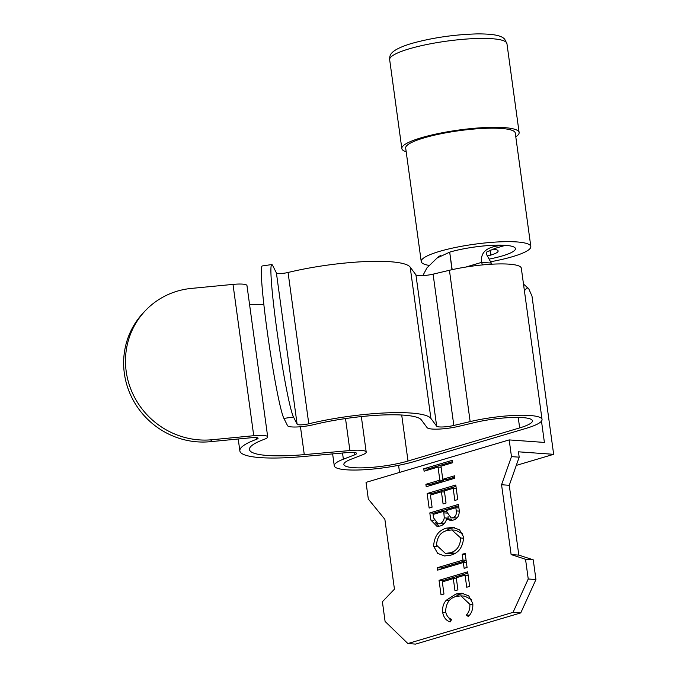 <?xml version="1.0" encoding="UTF-8"?>
<svg xmlns="http://www.w3.org/2000/svg" width="678" height="678" viewBox="0 0 678 678"><rect width="100%" height="100%" fill="white"/><g stroke="black" fill="none" stroke-linecap="round" stroke-linejoin="round"><path stroke-width="1.02" d="M465.71 267.081L481.634 262.361C480.151 251.369 488.067 245.699 505.373 245.326A39.782 7.144 -7.8 0 1 515.441 248.631A39.782 7.144 -7.8 0 1 502.5 255.869L502.212 255.953A39.782 7.144 -7.8 0 1 489.202 259.081A39.782 7.144 172.2 0 0 502.356 255.911A39.782 7.144 172.2 0 0 515.441 248.631A39.782 7.144 172.2 0 0 491.652 245.343A39.782 7.144 172.2 0 0 449.692 252.148C465.015 247.478 491.703 244.207 505.373 245.326L495.025 248.394L486.863 251.919L486.423 254.216L491.262 263.047L481.634 262.378L482.414 264.92M437.149 257.979L449.692 252.148L452.184 269.658M492.66 249.157A22.315 4.009 -7.8 0 1 498.135 251.004A22.315 4.009 -7.8 0 1 490.94 255.038L490.652 255.123A22.315 4.009 -7.8 0 1 487.372 255.996M451.997 269.7L449.692 252.148M437.251 257.869L426.928 267.92L422.852 275.615M486.041 262.674L481.634 262.378M491.618 264.208L491.262 263.047M530.823 246.521L515.272 133.041A55.308 9.933 172.2 0 0 482.202 128.464A55.308 9.933 172.2 0 0 423.877 137.931A55.308 9.933 172.2 0 0 405.681 148.05L421.224 261.539A55.308 9.933 -7.8 0 1 439.42 251.419A55.308 9.933 -7.8 0 1 497.745 241.953A55.308 9.933 -7.8 0 1 530.823 246.521A55.308 9.933 -7.8 0 1 512.627 256.64A55.308 9.933 -7.8 0 1 490.635 261.759M440.471 255.623A39.782 7.144 172.2 0 0 437.132 258.004M406.198 151.804A59.189 10.628 -7.8 0 1 401.834 148.575A59.189 10.628 -7.8 0 1 421.301 137.753A59.189 10.628 -7.8 0 1 483.728 127.617A59.189 10.628 -7.8 0 1 519.119 132.515A59.189 10.628 -7.8 0 1 515.788 136.787M429.649 265.513A55.308 9.933 -7.8 0 1 421.224 261.539M524.399 290.726L527.035 287.794L528.654 288.565L531.984 296.091L553.655 454.319L516.28 465.405M509.186 439.912L511.475 456.625L501.559 484.745L511.119 554.57L525.535 559.282L528.238 578.987L513.043 612.361L407.876 643.549L385.087 621.446L382.392 601.742L394.443 589.174L384.875 519.348L368.324 499.076L366.035 482.363L509.186 439.912L544.4 442.429L541.485 421.14M398.571 465.32L399.545 472.43M511.475 456.625L519.178 457.175L518.45 451.811L553.655 454.319M519.178 457.175L509.263 485.295L518.823 555.121L533.247 559.833L535.942 579.537L520.755 612.912L415.589 644.1L407.876 643.549M454.836 500.44L457.769 499.576L455.777 485.024L427.148 493.516L429.14 508.059L432.081 507.195L430.42 495.067L441.429 491.804L443.09 503.924L446.031 503.059L444.37 490.931L453.175 488.321L454.836 500.44M433.598 546.154L437.717 553.443L444.531 555.96L450.514 555.223C458.608 553.214 462.989 547.146 463.667 537.018L459.557 529.823L452.794 527.382L446.649 528.103C438.674 530.145 434.318 536.162 433.598 546.154L436.751 546.383M466.727 587.25L469.668 586.385L467.667 571.834L439.039 580.326L441.031 594.877L443.971 594.004L442.31 581.877L453.319 578.614L454.98 590.741L457.921 589.868L456.26 577.741L465.066 575.13L466.727 587.25M469.82 604.259C470.168 608.598 469.007 612.192 466.328 615.031L468.329 616.556C471.71 613.192 473.193 608.836 472.769 603.488L468.752 595.903L461.854 593.242L455.98 593.97L446.217 600.284C443.353 603.581 442.175 607.641 442.675 612.446C443.717 617.573 446.234 620.734 450.226 621.921L451.65 619.387C448.489 618.277 446.48 615.683 445.615 611.607C445.971 603.217 449.472 598.165 456.116 596.454L460.904 595.869L469.82 604.259L472.88 604.479M467.074 567.469L465.15 553.409L462.21 554.273L463.006 560.096L437.31 567.715L437.649 570.139L463.337 562.52L464.133 568.342L467.074 567.469M453.201 520.102C457.658 518.806 459.642 515.305 459.142 509.593L458.438 504.424L429.81 512.915L430.784 520.026L437.03 526.399L440.056 526.026C443.31 525.23 445.522 522.831 446.683 518.814L450.311 520.45L453.201 520.102M440.98 466.201L452.726 462.718L452.395 460.286L423.758 468.778L424.097 471.202L438.039 467.066L439.836 480.16L425.886 484.304L426.216 486.728L454.853 478.236L454.514 475.812L442.768 479.295L440.98 466.201M513.043 612.361L520.755 612.912M528.238 578.987L535.942 579.537M525.535 559.282L533.247 559.833M518.823 555.121L511.119 554.57M501.559 484.745L509.263 485.295M456.26 488.541L453.175 488.321M444.514 492.025L441.429 491.804M431.149 494.855L431.005 493.787L427.148 493.516M431.005 493.787L455.963 486.389M444.005 531.755L450.506 528.382L446.649 528.103M450.506 528.382L454.616 527.645M468.151 575.351L465.066 575.13M456.404 578.834L453.319 578.614M443.039 581.665L442.895 580.597L439.039 580.326M442.895 580.597L467.854 573.198M469.464 615.26L466.328 615.031M471.761 599.827L464.752 596.14L460.904 595.869M450.972 620.59L447.531 616.336M445.819 612.666L442.675 612.446M449.395 600.513L446.217 600.284M452.896 597.801L459.837 594.25L455.98 593.97M459.837 594.25L463.752 593.521M462.21 554.273L465.294 554.494M466.422 562.74L463.337 562.52M441.31 569.054L441.166 567.986L437.31 567.715M441.166 567.986L466.133 560.587M466.091 560.316L463.006 560.096M446.683 518.814L450.539 519.085L452.336 520.314M435.191 522.535L438.988 526.281M434.022 520.263L430.784 520.026M429.81 512.915L433.657 513.187L433.81 514.255M433.657 513.187L458.625 505.788M454.701 477.168L446.624 479.566L442.768 479.295M429.886 485.634L429.742 484.575L425.886 484.304M429.742 484.575L443.692 480.439L439.836 480.16M443.692 480.439L443.539 479.346M441.124 467.286L438.039 467.066M427.759 470.117L427.615 469.057L423.758 468.778M427.615 469.057L452.582 461.65M450.184 552.799L454.04 553.07L449.226 553.655L445.37 553.375L436.522 545.188C437.064 537.086 440.556 532.196 446.997 530.527L451.811 529.942L460.743 538.001C460.184 546.188 456.658 551.112 450.184 552.799L445.37 553.375M451.811 529.942L455.667 530.213L462.803 533.917M444.107 523.687L437.971 523.806L433.53 517.797L433.072 514.466L443.717 511.314L444.268 517.865C443.666 521.009 442.158 522.916 439.725 523.594L437.971 523.806M448.116 516.246L447.997 518.907M457.006 517.856L451.116 517.899L446.87 512.017L446.658 510.441L455.836 507.72L456.269 510.907C456.709 514.534 455.557 516.797 452.819 517.695L451.116 517.899M463.777 538.213L460.743 538.001M443.582 523.874L439.725 523.594M448.116 518.145L444.268 517.865M446.802 511.534L443.717 511.314M456.675 517.975L452.819 517.695M459.294 511.127L456.269 510.907M458.921 507.941L455.836 507.72M145.109 310.931A77.623 74.546 43.2 0 0 126.193 371.366A77.623 74.546 43.2 0 0 212.044 439.734L253.733 435.708A17.467 3.136 -7.8 0 1 263.284 435.429A17.467 3.136 -7.8 0 1 267.7 436.878L246.97 285.574A17.467 3.136 172.2 0 0 242.554 284.116A17.467 3.136 172.2 0 0 233.003 284.396L191.323 288.421A77.623 74.546 43.2 0 0 145.109 310.931L143.253 312.897A77.623 74.546 43.2 0 0 124.345 373.341A77.623 74.546 43.2 0 0 210.197 441.7L251.877 437.674A7.763 1.398 -7.8 0 1 256.123 437.556A7.763 1.398 -7.8 0 1 258.089 438.2A7.763 1.398 -7.8 0 1 256.504 439.302L256.267 437.564M238.224 438.997L239.851 450.862A81.504 14.636 -7.8 0 0 302.074 456.633L347.687 452.548A11.645 2.093 -7.8 0 1 353.636 452.412A11.645 2.093 -7.8 0 1 356.577 453.379A11.645 2.093 -7.8 0 1 354.391 454.955L343.373 459.201A48.519 8.712 172.2 0 0 334.254 465.778A48.519 8.712 172.2 0 0 363.264 469.795A48.519 8.712 172.2 0 0 414.428 461.489L526.086 428.369A48.519 8.712 172.2 0 0 542.044 419.496A48.519 8.712 172.2 0 0 529.764 415.47A48.519 8.712 172.2 0 0 470.151 421.597L453.828 425.462A11.645 2.093 -7.8 0 1 436.657 426.165L430.903 418.428A81.504 14.636 172.2 0 0 410.86 413.029A81.504 14.636 172.2 0 0 308.787 423.792A7.763 1.398 -7.8 0 1 297.125 424.259L293.498 416.995A77.623 4.653 -98.4 0 1 277.531 335.085A77.623 4.653 -98.4 0 1 271.759 264.556L262.183 265.971A77.623 4.653 -98.4 0 0 267.946 336.5A77.623 4.653 -98.4 0 0 283.921 418.419L287.548 425.674A17.467 3.136 172.2 0 0 313.778 424.631A71.8 12.899 -7.8 0 1 403.698 415.148A71.8 12.899 -7.8 0 1 421.36 419.902L427.115 427.649A21.349 3.831 172.2 0 0 458.591 426.36L474.914 422.496A38.816 6.975 -7.8 0 1 522.602 417.589A38.816 6.975 -7.8 0 1 532.425 420.818A38.816 6.975 -7.8 0 1 519.662 427.911L408.012 461.023A38.816 6.975 -7.8 0 1 367.078 467.676A38.816 6.975 -7.8 0 1 343.865 464.464A38.816 6.975 -7.8 0 1 351.162 459.201L362.179 454.955A21.349 3.831 -7.8 0 0 366.196 452.056A21.349 3.831 -7.8 0 0 360.789 450.285A21.349 3.831 -7.8 0 0 349.899 450.548L304.278 454.624A71.8 12.899 -7.8 0 1 249.462 449.539A71.8 12.899 -7.8 0 1 264.132 439.361A17.467 3.136 -7.8 0 0 267.7 436.878M271.759 264.556A77.623 4.653 -98.4 0 1 272.776 265.683L276.404 272.946A7.763 1.398 172.2 0 0 288.065 272.48A81.504 14.636 -7.8 0 1 390.13 261.716A81.504 14.636 -7.8 0 1 410.173 267.115L415.936 274.853A11.645 2.093 172.2 0 0 433.098 274.149L449.429 270.285A48.519 8.712 -7.8 0 1 509.034 264.157A48.519 8.712 -7.8 0 1 521.314 268.183L542.044 419.496M239.851 450.862A81.504 14.636 -7.8 0 1 256.504 439.302M249.546 304.354A71.8 12.899 172.2 0 0 263.827 304.481M490.94 255.038L490.262 250.089M489.974 250.207L490.652 255.123M409.131 48.858A59.189 10.628 172.2 0 0 389.664 59.681C389.96 56.35 387.579 50.808 411.326 43.545C432.022 37.782 453.929 34.561 477.066 33.9C498.61 33.79 502.322 36.976 504.593 39.036L506.941 43.621A59.189 10.628 172.2 0 0 471.549 38.722A59.189 10.628 172.2 0 0 409.131 48.858M447.048 513.093L443.937 512.873M430.903 418.428L410.173 267.115M210.197 441.7L212.044 439.734M283.921 418.419L293.498 416.995M349.899 450.548L345.517 418.572M300.464 426.759L304.278 454.624M401.707 415.029L408.012 461.023M519.662 427.911L518.221 417.411M276.404 272.946L297.125 424.259M288.065 272.48L308.787 423.792M415.936 274.853L436.657 426.165M449.429 270.285L470.151 421.597M343.373 459.201L342.526 453.014M253.733 435.708L233.003 284.396M354.043 452.446L354.391 454.955M433.098 274.149L453.828 425.462M506.941 43.621L519.119 132.515M389.664 59.681L401.834 148.575M523.492 284.09L528.654 288.565M361.332 416.589L366.196 452.056M332.627 453.896L334.254 465.778"/></g></svg>
